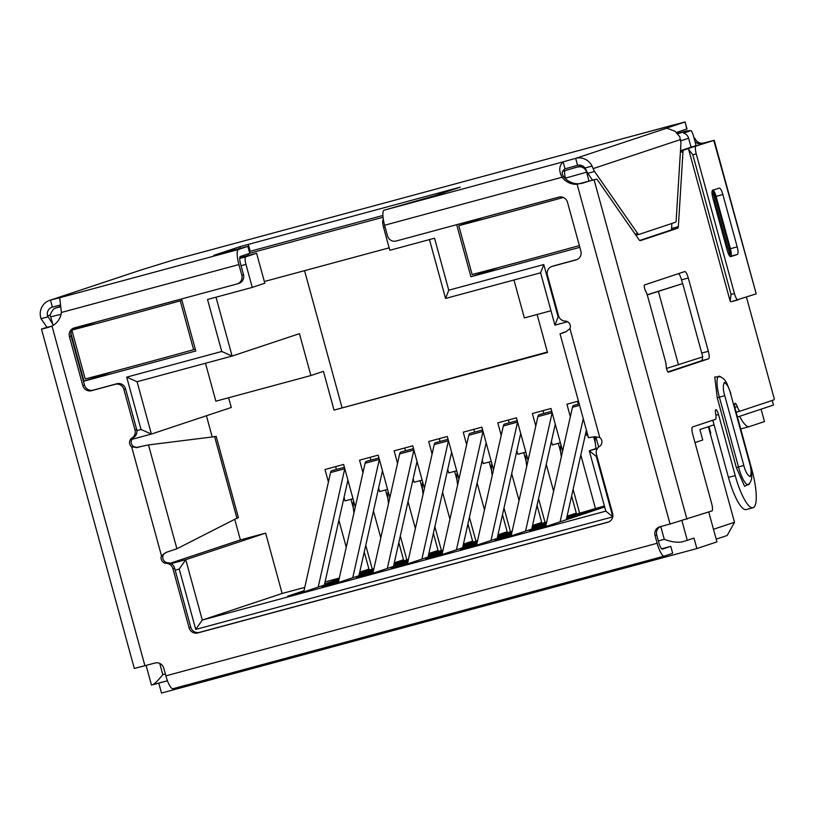 <?xml version="1.0" encoding="UTF-8"?>
<svg xmlns="http://www.w3.org/2000/svg" width="815" height="815" viewBox="0 0 815 815"><rect width="100%" height="100%" fill="white"/><g stroke="black" fill="none" stroke-linecap="round" stroke-linejoin="round"><path stroke-width="1.22" d="M60.442 306.42L56.113 307.866L60.493 306.827M256.593 253.231L264.804 283.233L252.253 287.41L245.957 264.376A7.233 1.762 -105.1 0 1 245.722 256.847L256.593 253.231L239.753 257.774M249.92 253.19L383.03 217.259M383.274 219.714L383.274 219.714A7.233 1.762 74.9 0 0 383.519 227.253L389.815 250.287L434.538 238.214L448.759 290.201L543.799 264.549L558.122 316.892L558.866 316.699M562.513 171.344L582.032 165.649M677.785 133.792L686.627 130.858L691.1 130.594A7.233 1.762 -105.1 0 1 693.596 136.36L696.102 145.528M686.627 130.858L677.387 133.344L686.627 130.858M691.069 147.199L688.614 138.234A7.233 7.019 -108.4 0 0 683.571 133.1L691.1 130.594M513.97 279.993L524.351 317.931L550.991 310.739M429.464 239.579L445.571 298.453L540.61 272.801L554.923 325.144L567.546 321.742M537.095 314.488L547.497 352.488L334.038 410.108L323.443 371.365L310.892 375.542L299.441 333.671L232.112 356.074L216.006 297.2M248.381 255.441L247.974 253.934M389.142 247.842L264.335 281.521M334.038 410.108L547.364 352.029M304.555 270.672L341.984 407.459M681.941 520.734L687.3 540.325L693.983 538.104L696.856 548.566L161.523 693.056L158.803 683.133M647.212 294.775L682.726 283.6L647.263 294.928M696.856 548.566L716.925 541.894L708.744 511.993M694.991 442.586L702.744 440.008L699.871 429.536L714.062 424.819M737.463 417.036L773.476 405.055L772.212 400.46M456.675 224.685L470.907 276.733L579.832 247.332M70.895 333.345L83.976 381.165L195.794 350.99L181.551 298.952M596.977 456.298L596.305 456.481L612.778 516.679M612.748 516.873L195.732 629.425L179.219 569.053L175.154 570.154M136.879 430.595L141.036 429.474L126.712 377.131L221.751 351.479L207.53 299.482L252.253 287.41M445.571 298.453L448.759 290.201M221.751 351.479L232.112 356.074L137.073 381.726L126.712 377.131M713.471 529.271L734.498 522.283L727.194 535.496L716.181 539.153M152.945 684.712L167.452 680.79L151.458 685.018L146.099 665.437M152.843 684.732C155.37 683.143 158.691 679.781 162.817 674.657L165.343 673.974M666.507 368.441L702.775 356.878L682.726 283.6M678.518 364.947L658.469 291.668M658.337 540.916L664.266 539.306C670.378 541.669 676.093 542.596 681.401 542.077L681.197 542.128M687.3 540.325L681.401 542.077M141.036 429.474L151.396 434.069L137.073 381.726M131.887 439.336L151.396 434.069L231.266 407.49L228.597 397.751M179.219 569.053L185.759 559.691L171.069 563.654M195.732 629.425L202.273 620.052L185.759 559.691L265.629 533.112L282.143 593.483L304.759 587.381M612.758 516.792L605.81 511.137L202.273 620.052L282.143 593.483M596.305 456.481L589.296 450.777L605.81 511.137M597.293 448.617L589.296 450.777L597.762 447.955M558.122 316.892L554.923 325.144M543.799 264.549L540.61 272.801M205.482 363.256L215.853 401.194L310.892 375.542M734.498 522.283L708.357 426.714M708.948 426.52L710.772 433.213L710.181 433.407M234.832 519.624L240.394 539.927L170.243 563.267M206.419 415.752L212.175 436.789M545.918 525.461L529.495 530.922L546.437 526.347L604.669 506.971M604.404 506.003L566.537 518.595M573.108 489.346L579.628 513.185L604.394 505.952M511.362 534.783L494.939 540.253L511.871 535.679L546.193 524.259M566.802 517.403L579.618 513.144M576.307 513.175L567.067 516.252M546.447 523.108L531.981 527.926M576.256 513.144L567.077 516.19M538.542 498.668L545.072 522.517L546.682 522.079M476.806 544.114L460.373 549.585L477.315 545.011L511.626 533.591M532.246 526.735L545.052 522.466M541.751 522.507L532.501 525.583M511.891 532.439L497.415 537.258M541.7 522.466L532.521 525.522M503.986 508L510.506 531.849L512.115 531.411M442.239 553.446L425.817 558.907L442.759 554.332L477.07 542.922M497.69 536.056L510.496 531.798M507.185 531.828L497.945 534.905M477.325 541.771L462.859 546.58M507.134 531.798L497.955 534.854M469.43 517.331L475.95 541.17L477.559 540.742M407.683 562.768L391.251 568.238L408.193 563.664L442.514 552.244M463.124 545.388L475.94 541.119M472.629 541.16L463.389 544.237M442.769 551.093L428.303 555.911M472.578 541.119L463.399 544.175M434.864 526.653L441.394 550.502L443.003 550.064M373.127 572.099L356.695 577.56L373.637 572.996L407.948 561.576M428.568 554.709L441.373 550.451M438.073 550.492L428.822 553.568M408.213 560.425L393.737 565.233M438.022 550.451L428.843 553.507M394.012 564.041L408.437 559.396M338.561 581.421L322.139 586.892L339.081 582.317L373.392 570.897M403.507 559.813L394.266 562.89M373.647 569.746L359.181 574.565M403.456 559.783L394.277 562.839M365.752 545.306L372.272 569.155L373.881 568.717M304.005 590.753L287.573 596.223L304.515 591.649L338.836 580.229M359.446 573.373L372.261 569.104M368.951 569.145L359.71 572.222M339.091 579.078L324.625 583.897M368.9 569.104L359.721 572.161M325.073 581.9L339.325 578.049M240.394 539.927L265.629 533.112M346.253 547.191L338.897 520.306M328.425 482.011L325.002 469.501L343.635 464.469L355.269 507.012M380.809 537.859L373.453 510.974M362.981 472.68L359.558 460.169L378.191 455.147L389.835 497.69M400.308 535.985L406.828 559.823M415.375 528.528L408.02 501.653M397.537 463.358L394.114 450.848L412.757 445.815L424.391 488.358M449.931 519.206L442.576 492.321M432.103 454.026L428.68 441.516L447.313 436.483L458.947 479.026M484.487 509.874L477.132 483M466.659 444.695L463.236 432.184L481.869 427.162L493.513 469.705M519.053 500.553L511.698 473.668M501.215 435.373L497.792 422.863L516.435 417.83L528.069 460.373M553.609 491.221L546.254 464.336M535.781 426.041L532.358 413.531L550.991 408.498L562.625 451.041M595.551 508.886L580.81 455.014M570.337 416.72L566.914 404.209L578.446 401.092M595.816 436.708L598.648 447.038M498.546 267.544L470.907 276.733M111.614 371.976L83.976 381.165M593.666 436.962L595.266 442.81M577.54 401.337L578.304 404.148M585.954 432.113L586.912 435.618L587.829 435.373M558.306 443.34L560.71 452.131M542.973 410.668L543.748 413.47M551.398 441.445L552.356 444.949L560.374 442.79M523.75 452.671L526.154 461.463M508.417 419.99L509.181 422.802M516.832 450.766L517.8 454.281L525.807 452.111M489.183 462.003L491.588 470.795M473.861 429.322L474.625 432.123M482.276 460.098L483.234 463.603L491.251 461.443M454.627 471.325L457.032 480.116M439.295 438.653L440.069 441.455M447.72 469.42L448.678 472.934L456.695 470.775M420.071 480.656L422.476 489.448M404.739 447.975L405.503 450.787M413.154 478.751L414.122 482.266L422.129 480.096M385.505 489.988L387.909 498.78M370.183 457.307L370.947 460.108M378.598 488.083L379.556 491.588L387.573 489.428M350.949 499.31L353.353 508.102M335.617 466.628L336.391 469.44M344.042 497.405L345 500.919L353.017 498.749M364.254 551.969L369.215 570.123M353.567 500.767A21.71 5.277 74.9 0 0 353.965 512.829M344.399 467.28L331.756 470.693A16.28 3.963 74.9 0 0 330.544 472.578L303.761 591.853M347.913 480.137L324.36 585.048M318.196 587.095L344.765 468.737A16.28 3.963 -105.1 0 1 344.786 468.676M398.81 542.647L403.782 560.791M388.123 491.445A21.71 5.277 74.9 0 0 388.531 503.497M378.965 457.949L366.312 461.361A16.28 3.963 74.9 0 0 365.1 463.246L338.317 582.521M382.48 470.805L358.926 575.716M352.752 577.764L379.332 459.405A16.28 3.963 -105.1 0 1 379.342 459.344M433.376 533.316L438.338 551.46M422.679 482.113A21.71 5.277 74.9 0 0 423.087 494.165M413.521 448.617L400.868 452.04A16.28 3.963 74.9 0 0 399.656 453.914L372.873 573.2M417.036 461.473L393.482 566.384M387.308 568.442L413.888 450.074A16.28 3.963 -105.1 0 1 413.898 450.023M467.932 523.984L472.894 542.138M457.246 472.792A21.71 5.277 74.9 0 0 457.643 484.844M448.077 439.295L435.434 442.708A16.28 3.963 74.9 0 0 434.222 444.593L407.439 563.868M451.602 452.152L428.038 557.063M421.875 559.11L448.444 440.752A16.28 3.963 -105.1 0 1 448.464 440.691M502.488 514.662L507.46 532.806M491.802 463.46A21.71 5.277 74.9 0 0 492.209 475.512M482.643 429.963L469.99 433.376A16.28 3.963 74.9 0 0 468.778 435.261L441.995 554.536M486.158 442.82L462.604 547.731M456.431 549.789L483.01 431.42A16.28 3.963 -105.1 0 1 483.02 431.359M537.054 505.331L542.016 523.485M526.358 454.128A21.71 5.277 74.9 0 0 526.765 466.19M517.199 420.642L504.546 424.055A16.28 3.963 74.9 0 0 503.334 425.939L476.551 545.215M520.714 433.488L497.16 538.409M490.997 540.457L517.566 422.089A16.28 3.963 -105.1 0 1 517.586 422.038M571.61 496.009L576.572 514.153M560.924 444.807A21.71 5.277 74.9 0 0 561.321 456.858M551.755 411.31L539.112 414.723A16.28 3.963 74.9 0 0 537.9 416.608L511.117 535.883M555.28 424.167L531.716 529.078M525.553 531.125L552.132 412.767A16.28 3.963 -105.1 0 1 552.142 412.706M595.256 436.718A21.71 5.277 74.9 0 0 596.06 448.525M579.21 403.904L573.668 405.391A16.28 3.963 74.9 0 0 572.456 407.276L545.673 526.561M586.393 430.157L566.282 519.746M560.109 521.804L583.265 418.696M551.908 266.444L553.579 265.894A7.233 7.019 71.6 0 1 553.956 265.782L552.285 266.332A7.233 7.019 -108.4 0 0 547.415 275.144L558.519 315.711A7.233 7.019 71.6 0 0 565.182 321.09A5.43 5.267 71.6 0 1 569.98 328.659L565.6 331.97L560.078 333.824M588.491 437.675L594.278 436.799L599.759 437.482A5.43 5.267 71.6 0 1 599.473 446.426A7.233 7.019 71.6 0 0 596.458 454.413L612.615 513.481A7.233 7.019 71.6 0 1 607.756 522.283L197.78 632.939A7.233 7.019 71.6 0 1 189.1 627.784L172.943 568.727L174.614 568.167A7.233 7.019 -108.4 0 0 167.941 562.788A5.43 5.267 71.6 0 1 163.143 555.219L164.131 553.395M644.685 288.704A3.617 0.876 -105.1 0 1 644.563 284.934L684.712 271.578A7.233 1.762 -105.1 0 1 684.732 271.568A7.233 1.762 -105.1 0 1 688.288 277.997L708.337 351.275A7.233 1.762 -105.1 0 1 708.571 358.814L668.432 372.17A3.617 0.876 -105.1 0 1 668.422 372.17A3.617 0.876 -105.1 0 1 666.639 368.961A3.617 0.876 -105.1 0 1 666.201 366.271A7.233 1.762 -105.1 0 0 665.335 360.882L647.65 296.222A7.233 1.762 -105.1 0 0 645.674 291.21A3.617 0.876 -105.1 0 1 644.685 288.704M671.886 223.473L671.58 228.455L678.355 226.621A7.233 1.762 -105.1 0 1 677.744 228.21L640.325 240.659A7.233 1.762 -105.1 0 1 640.305 240.659A7.233 1.762 -105.1 0 1 639.021 239.712L597.599 180.105A7.233 1.762 74.9 0 0 596.315 179.157A7.233 1.762 74.9 0 0 596.295 179.168L577.122 184.302A18.093 17.543 71.6 0 1 562.126 177.324C558.672 170.977 558.998 165.822 563.114 161.859L575.655 158.365A14.476 14.038 71.6 0 1 592.057 166.077L585.017 167.982L586.372 170.457A7.233 1.762 74.9 0 0 587.798 173.32L592.556 180.176M712.809 420.224L728.447 477.407A36.186 8.802 74.9 0 0 746.245 509.558L753.019 507.735A36.186 8.802 74.9 0 1 735.222 475.583L718.524 414.519A5.43 1.324 74.9 0 0 715.855 409.69A5.43 1.324 74.9 0 0 715.652 413.837A7.233 1.762 74.9 0 1 715.417 419.358L692.546 426.968A7.233 1.762 -105.1 0 0 692.781 434.497L711.638 503.415A7.233 1.762 74.9 0 1 711.872 510.954L670.052 524.014L577.122 184.302L578.793 183.742A18.093 17.543 71.6 0 1 563.807 176.774L384.599 225.246L387.502 235.861A7.233 7.019 -108.4 0 0 396.182 241.016L558.815 197.118A7.233 7.019 -108.4 0 1 567.505 202.273L580.871 251.122A7.233 7.019 -108.4 0 1 576.001 259.934L552.285 266.332M753.019 507.735A36.186 8.802 74.9 0 0 751.95 470.021L735.242 408.947A5.43 1.324 74.9 0 1 735.089 403.293A5.43 1.324 74.9 0 1 737.29 406.634A7.233 1.762 74.9 0 0 740.234 411.096A7.233 1.762 74.9 0 0 740.264 411.086L773.669 399.971A7.233 1.762 -105.1 0 0 774.25 398.759L746.438 297.098M689.052 148.299L683.591 150.113A7.233 1.762 74.9 0 0 682.98 151.702L678.355 226.621M749.688 483.509L744.594 486.341L736.352 467.596L717.261 397.802L714.755 376.999L720.603 376.713M728.895 254.82L731.238 254.188L728.967 254.942M728.895 254.81L731.238 254.188L714.062 191.382L711.974 192.075M52.659 323.881L47.525 315.894A7.233 7.019 71.6 0 1 52.394 307.092L50.479 300.114L59.434 297.811L59.933 299.604M47.8 316.882L41.015 318.706L40.75 317.728A14.476 14.038 71.6 0 1 50.479 300.114L140.679 270.101L49.735 300.338M665.56 128.475L665.855 128.352C665.111 127.548 668.208 128.566 675.156 131.388L679.761 136.726L680.963 142.87L676.155 220.671A7.233 1.762 -105.1 0 1 675.543 222.251L638.96 234.425A7.233 1.762 -105.1 0 1 638.94 234.435A7.233 1.762 -105.1 0 1 637.656 233.487L635.16 234.16M592.057 166.077L593.147 168.624A7.233 1.762 74.9 0 0 594.573 171.496L637.656 233.487M665.886 128.475L575.655 158.365L577.56 165.343A7.233 7.019 71.6 0 1 585.017 167.982M47.066 327.406L41.015 318.706M167.941 562.788L166.27 563.348A5.43 5.267 71.6 0 1 161.472 555.779L166.362 552.295L176.906 548.77L238.265 517.505M216.097 436.483L148.493 444.919L135.759 447.608M243.481 274.635L241.811 275.185A7.233 7.019 71.6 0 1 237.318 283.885L238.989 283.325A7.233 7.019 -108.4 0 0 243.481 274.635L240.578 264.009A7.233 1.762 -105.1 0 1 240.344 256.481L249.95 253.271L248.035 246.283L213.703 255.39L239.834 246.69L460.271 187.165L434.14 195.875L384.12 210.178A14.476 3.525 74.9 0 0 384.599 225.246M249.461 251.478L382.887 215.466M563.807 176.774C561.362 173.789 561.769 171.15 565.019 168.837L577.56 165.343M565.019 168.837L563.114 161.859L384.12 210.178M676.46 132.438L686.994 128.923L685.079 121.944L686.79 129.004M665.855 128.352L684.875 122.026M623.067 138.591L685.079 121.944M622.894 138.632L462.676 181.877M385.892 202.599L225.5 245.896M174.125 259.761L140.679 270.101M52.394 307.092L60.29 305.044M676.735 132.692L677.662 133.273M566.109 331.746L562.37 332.805M137.684 447.466L131.704 446.956L161.472 555.779L163.143 555.219M136.951 447.567L142.085 446.243M136.635 447.649L133.375 446.396L131.704 446.956A5.43 5.267 71.6 0 1 131.979 438.012L133.65 437.461A7.233 7.019 -108.4 0 0 136.665 429.464L125.571 388.898L123.89 389.458A7.233 7.019 -108.4 0 0 115.21 384.303L116.881 383.743A7.233 7.019 71.6 0 1 125.571 388.898M241.811 275.185L238.907 264.569A14.476 3.525 -105.1 0 1 238.428 249.492L247.831 246.364L249.747 253.343M694.553 139.874L695.602 139.528A7.233 7.019 -108.4 0 0 693.891 137.47M695.602 139.528A7.233 7.019 -108.4 0 0 703.6 142.992L713.808 140.445L689.225 148.198A7.233 1.762 74.9 0 0 688.644 149.41L692.852 154.819L731.035 294.398L730.138 301.081A7.233 1.762 74.9 0 0 731.208 301.744A7.233 1.762 74.9 0 0 731.228 301.733L737.962 299.92A7.233 1.762 -105.1 0 1 737.982 299.91A7.233 1.762 -105.1 0 1 734.427 293.481L731.035 294.398M695.012 141.545A7.233 7.019 -108.4 0 0 701.929 143.542L707.237 142.197L689.225 148.198M692.852 154.819L696.244 153.903L734.427 293.481M713.808 140.445L756.218 293.818L714.215 140.282M712.595 190.343L719.288 188.112C720.419 188.173 721.611 190.313 722.864 194.541L737.188 246.884C738.258 251.163 738.339 253.679 737.422 254.412L730.729 256.644C729.608 256.582 728.416 254.443 727.153 250.215L712.83 197.872C711.76 193.593 711.689 191.077 712.595 190.343M755.811 293.981L731.208 301.744M696.244 153.903A7.233 1.762 -105.1 0 1 696 146.364M712.514 189.946C713.634 190.027 714.837 192.167 716.09 196.364L730.413 248.707C731.473 252.976 731.544 255.492 730.648 256.246L730.067 256.44M688.644 149.41L730.138 301.081M48.034 327.477L51.997 326.041A18.093 17.543 71.6 0 0 61.37 312.481L59.78 298.035M662.361 549.137L670.765 546.345L661.627 548.811M670.765 546.345L672.681 553.324L664.317 556.105A14.476 3.525 74.9 0 1 664.266 556.125L172.984 688.726A14.476 3.525 74.9 0 0 173.025 688.706L664.215 556.136M48.197 327.426L41.473 329.097L134.312 668.463L155.074 663.013A7.233 7.019 71.6 0 1 163.754 668.168L165.863 675.859L657.155 543.259A14.476 3.525 74.9 0 0 664.266 556.125M165.863 675.859A14.476 3.525 74.9 0 0 172.984 688.726M662.401 549.127A7.233 1.762 -105.1 0 1 662.381 549.137A7.233 1.762 -105.1 0 1 658.826 542.709L656.717 535.007A7.233 7.019 71.6 0 1 660.476 526.602M608.856 521.885L199.451 632.379A7.233 7.019 71.6 0 1 190.771 627.234L174.614 568.167M166.27 563.348A7.233 7.019 71.6 0 1 172.943 568.727M133.375 446.396A5.43 5.267 71.6 0 1 133.65 437.461M136.665 429.464L134.995 430.025A7.233 7.019 71.6 0 1 131.979 438.012M134.995 430.025L123.89 389.458M74.878 327.742A7.233 7.019 -108.4 0 0 71.119 336.147L69.438 336.697A7.233 7.019 -108.4 0 1 74.308 327.895L236.941 283.997A7.233 7.019 71.6 0 0 237.318 283.885M657.155 543.259L655.046 535.567A7.233 7.019 71.6 0 1 659.916 526.755L670.052 524.014M728.427 253.873L729.659 253.536L727.54 246.721L726.287 247.067M713.706 201.071L714.959 200.724L727.54 246.721M714.959 200.724L713.268 193.603L712.055 193.929M729.659 253.536L731.035 254.229L713.869 191.484L713.268 193.603M714.062 191.382L713.094 191.698M596.315 179.157L589.54 180.991A7.233 1.762 74.9 0 0 589.54 180.991A7.233 1.762 74.9 0 0 589.51 180.991L581.869 183.395M581.217 183.467L578.793 183.742M49.909 326.856L50.836 326.387A7.233 1.762 -105.1 0 1 50.856 326.377A7.233 1.762 -105.1 0 1 51.131 326.387M69.438 336.697L82.804 385.556A7.233 7.019 -108.4 0 0 91.494 390.701L115.21 384.303M44.102 328.201A7.233 1.762 74.9 0 0 44.081 328.211A7.233 1.762 74.9 0 0 44.061 328.221L50.836 326.387M41.473 329.097L44.061 328.221M553.956 265.782L577.101 259.527M71.119 336.147L84.475 384.996A7.233 7.019 -108.4 0 0 93.165 390.151L116.881 383.743M678.589 273.616A7.233 1.762 -105.1 0 1 681.513 279.83L682.562 283.64M702.336 357.021A7.233 1.762 -105.1 0 1 701.797 360.648L667.943 371.905M696.723 145.325L696.754 145.314A7.233 1.762 74.9 0 0 696.754 145.314A7.233 1.762 74.9 0 0 696.723 145.325L680.474 150.734M671.58 228.455A7.233 1.762 -105.1 0 1 670.969 230.034L639.673 240.445M72.148 330.034A144.724 1.966 -15.3 0 0 123.248 316.414A144.724 1.966 -15.3 0 0 180.258 300.847L193.624 349.706A144.724 1.966 -15.3 0 1 136.614 365.263A144.724 1.966 -15.3 0 1 85.198 378.965L71.914 330.401M181.562 298.983L95.987 322.078L72.168 330.004M181.918 300.297L180.258 300.847M195.284 349.146L193.624 349.706M559.477 196.975L482.918 217.636L458.764 225.674A144.724 1.966 -15.3 0 0 510.18 211.971A144.724 1.966 -15.3 0 0 563.379 197.464M458.764 225.674L472.13 274.533A144.724 1.966 -15.3 0 0 523.546 260.831A144.724 1.966 -15.3 0 0 579.353 245.6M739.633 416.312A36.186 8.802 74.9 0 0 749.301 426.622A36.186 8.802 74.9 0 0 749.423 426.591L764.48 421.579L761.088 409.171M239.712 258.467L245.722 256.847M60.442 306.409L55.746 307.978A7.233 7.019 71.6 0 1 56.113 307.866M577.896 167.034A7.233 7.019 71.6 0 1 586.586 172.179L587.055 172.026M680.871 140.812L688.614 138.234M565.223 170.61A7.233 1.762 74.9 0 0 565.457 178.139L586.586 172.179L589.041 181.154M383.519 227.253L385.037 226.845M565.08 178.251L565.641 178.821M241.036 265.71L245.957 264.376M61.054 314.284L50.744 316.872L53.087 325.43M159.74 663.41L162.817 674.657M664.266 539.306L660.771 526.521M344.765 468.737L330.544 472.578M379.332 459.405L365.1 463.246M413.888 450.074L399.656 453.914M448.444 440.752L434.222 444.593M483.01 431.42L468.778 435.261M517.566 422.089L503.334 425.939M552.132 412.767L537.9 416.608M579.608 405.35L572.456 407.276M594.115 179.891L686.953 519.247M50.489 314.916L47.525 315.894M587.798 173.32L594.573 171.496M593.147 168.624L680.688 139.497M638.94 234.435L635.914 235.25L638.919 234.435M237.012 518.523L214.569 436.483M240.272 248.3L239.834 246.69M250.195 251.285L248.28 244.306M176.906 548.77L148.493 444.919M225.623 245.855L173.799 259.842M59.434 297.811L238.428 249.492M674.565 124.685L622.741 138.672M462.798 181.847L385.566 202.691M703.6 142.992L702.021 143.888M730.413 248.707L737.188 246.884M716.09 196.364L722.864 194.541M730.648 256.246L737.422 254.412M61.37 312.481L238.907 264.569M569.98 328.659L599.759 437.482M608.499 522.038L607.756 522.283M199.451 632.379L197.78 632.939M190.771 627.234L189.1 627.784M656.717 535.007L655.046 535.567M51.997 326.041L144.927 665.753M681.513 279.83L688.288 277.997M701.735 353.058L708.337 351.275M701.797 360.648L708.571 358.814M715.886 415.222L718.524 414.519M735.222 475.583L728.447 477.407M737.29 406.634L734.865 407.296M736.139 412.207L740.214 411.106L736.139 412.207M683.591 150.113L680.454 150.958M680.372 152.405L682.98 151.702M670.969 230.034L677.744 228.21M589.51 180.991L596.295 179.168M743.83 465.426L724.739 395.632C722.997 389.916 722.854 385.515 724.331 382.449C727.092 384.11 729.181 387.859 730.597 393.686L749.688 463.47C751.44 469.196 751.573 473.586 750.106 476.663C747.335 475.002 745.246 471.253 743.83 465.426L738.492 466.975A20.09 4.89 74.9 0 0 749.107 484.304L749.067 484.355M724.739 395.632L719.4 397.18L738.492 466.975L736.352 467.596M730.597 393.686L749.688 463.47M730.851 393.584L726.797 383.193C724.372 379.78 725.676 379.851 719.706 376.326A20.09 4.89 74.9 0 0 719.4 397.18L717.261 397.802M576.745 259.69L576.001 259.934M93.165 390.151L91.494 390.701M84.475 384.996L82.804 385.556M55.746 307.978L53.749 308.916C50.469 313.194 49.46 315.843 50.744 316.872M216.179 436.382L238.398 517.596M385.729 202.65L462.737 181.857M173.962 259.802L225.561 245.875M588.471 437.757L560.037 333.804M50.856 326.377L44.081 328.211M749.943 463.378L751.776 474.921C751.389 478.833 752.5 478.242 749.107 484.304M740.713 428.945L749.301 426.622"/></g></svg>
